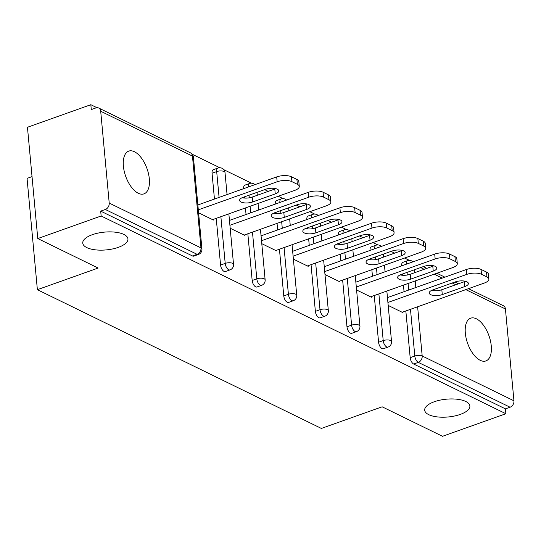 <?xml version="1.0" encoding="UTF-8"?>
<svg xmlns="http://www.w3.org/2000/svg" width="541" height="541" viewBox="0 0 541 541"><rect width="100%" height="100%" fill="white"/><g stroke="black" fill="none" stroke-linecap="round" stroke-linejoin="round"><path stroke-width="0.81" d="M434.322 401.74A22.688 8.94 -5.3 0 1 457.355 399.258A22.688 8.94 -5.3 0 1 469.872 405.98A22.688 8.94 -5.3 0 1 460.249 414.413A22.688 8.94 -5.3 0 1 437.209 416.895A22.688 8.94 -5.3 0 1 424.692 410.173A22.688 8.94 -5.3 0 1 434.322 401.74M92.383 234.679A22.688 8.94 -5.3 0 1 115.416 232.197A22.688 8.94 -5.3 0 1 127.94 238.919A22.688 8.94 -5.3 0 1 118.31 247.352A22.688 8.94 -5.3 0 1 95.277 249.834A22.688 8.94 -5.3 0 1 82.753 243.112A22.688 8.94 -5.3 0 1 92.383 234.679M134.432 151.73A22.688 11.327 70.4 0 0 128.744 151.122A22.688 11.327 70.4 0 0 124.2 171.193A22.688 11.327 70.4 0 0 138.28 193.259A22.688 11.327 70.4 0 0 143.967 193.867A22.688 11.327 70.4 0 0 148.511 173.796A22.688 11.327 70.4 0 0 134.432 151.73M476.364 318.791A22.688 11.327 70.4 0 0 470.684 318.182A22.688 11.327 70.4 0 0 466.139 338.253A22.688 11.327 70.4 0 0 480.219 360.32A22.688 11.327 70.4 0 0 485.906 360.928A22.688 11.327 70.4 0 0 490.45 340.857A22.688 11.327 70.4 0 0 476.364 318.791M32.034 176.623L27.05 178.395L37.376 289.685L321.374 428.438L382.142 406.805L442.511 436.296L505.882 413.73L101.147 215.987L37.775 238.554L27.456 127.27L90.827 104.704L91.28 109.573L95.906 107.923A5.315 4.105 -64 0 1 98.692 108.011L190.459 152.846A5.315 4.105 -64 0 1 192.461 156.079L100.7 111.243A5.315 4.105 -64 0 0 98.692 108.011M409.463 260.383L404.634 258.023M394.632 253.134L391.062 251.396M377.861 244.945L373.033 242.584M363.031 237.695L359.467 235.957M346.26 229.506L341.439 227.146M331.43 222.256L327.866 220.512M314.659 214.067L309.837 211.707M299.829 206.818L296.265 205.073M283.058 198.621L278.236 196.268M268.228 191.379L264.664 189.634M251.457 183.183L223.832 169.691M219.856 167.744L192.231 154.253M96.947 107.693L90.827 104.704M109.214 203.064L200.982 247.9A5.315 4.105 -64 0 1 197.093 254.311A5.315 2.658 70.4 0 0 198.425 254.453L193.793 256.103A5.315 2.658 -109.6 0 1 192.461 255.954L197.093 254.311L105.326 209.475A5.315 4.105 -64 0 0 109.214 203.064L100.7 111.243M192.461 255.954L100.7 211.125L101.147 215.987M105.326 209.475L100.7 211.125M468.472 288.678L503.428 305.753A5.315 4.105 116 0 1 505.429 308.985L513.95 400.807A5.315 4.105 116 0 1 510.062 407.217L505.429 408.868L505.882 413.73M37.376 289.685L98.144 268.045L37.775 238.554M198.581 212.796L213.397 220.038L213.337 219.375M505.429 408.868L413.669 364.032A5.315 2.658 -109.6 0 1 410.179 357.682L405.845 310.974M404.059 291.7L403.451 285.141M402.531 275.261L402.416 274.044M401.659 265.861L401.659 265.861A5.315 2.658 -109.6 0 1 402.917 262.338L407.542 260.688A5.315 2.658 70.4 0 0 406.291 264.211L401.659 265.861M370.058 250.422A5.315 2.658 -109.6 0 1 371.315 246.899L375.941 245.249A5.315 2.658 70.4 0 0 374.69 248.772L370.058 250.422M378.578 342.243L383.204 340.593A5.315 2.658 -109.6 0 0 386.693 346.943A5.315 2.658 70.4 0 0 388.025 347.085L383.4 348.735A5.315 2.658 -109.6 0 1 382.068 348.593A5.315 2.658 -109.6 0 1 378.578 342.243L374.244 295.535M372.458 276.262L371.85 269.702M370.93 259.822L370.815 258.605M338.456 234.983A5.315 2.658 -109.6 0 1 339.714 231.46L344.34 229.81A5.315 2.658 70.4 0 0 343.089 233.333L338.456 234.983M346.977 326.805L351.603 325.155A5.315 2.658 -109.6 0 0 355.099 331.505A5.315 2.658 70.4 0 0 356.431 331.647L351.799 333.297A5.315 2.658 -109.6 0 1 350.467 333.155A5.315 2.658 -109.6 0 1 346.977 326.805L342.642 280.096M340.857 260.823L340.248 254.256M339.329 244.383L339.214 243.166M306.855 219.545A5.315 2.658 -109.6 0 1 308.113 216.021L312.745 214.371A5.315 2.658 70.4 0 0 311.488 217.895L306.855 219.545M315.376 311.366L320.008 309.716A5.315 2.658 -109.6 0 0 323.498 316.066A5.315 2.658 70.4 0 0 324.83 316.208L320.198 317.858A5.315 2.658 -109.6 0 1 318.865 317.716A5.315 2.658 -109.6 0 1 315.376 311.366L311.041 264.657M309.256 245.384L308.647 238.818M307.728 228.944L307.613 227.72M275.254 204.106A5.315 2.658 -109.6 0 1 276.512 200.583L281.144 198.932A5.315 2.658 70.4 0 0 279.886 202.456L275.254 204.106M283.775 295.927L288.407 294.277A5.315 2.658 -109.6 0 0 291.897 300.627A5.315 2.658 70.4 0 0 293.229 300.769L288.596 302.419A5.315 2.658 -109.6 0 1 287.264 302.277A5.315 2.658 -109.6 0 1 283.775 295.927L279.44 249.218M277.655 229.945L277.046 223.379M276.126 213.506L276.018 212.282M243.653 188.667A5.315 2.658 -109.6 0 1 244.911 185.137L249.543 183.494A5.315 2.658 70.4 0 0 248.285 187.017L243.653 188.667M252.174 280.481L256.806 278.838A5.315 2.658 -109.6 0 0 260.295 285.188A5.315 2.658 70.4 0 0 261.628 285.33L256.995 286.98A5.315 2.658 -109.6 0 1 255.663 286.838A5.315 2.658 -109.6 0 1 252.174 280.481L247.839 233.78M246.054 214.5L245.445 207.94M244.525 198.067L244.417 196.843M212.052 173.228A5.315 2.658 -109.6 0 1 213.31 169.698L217.942 168.055A5.315 2.658 70.4 0 0 216.684 171.578L212.052 173.228L214.452 199.061M220.572 265.043L225.205 263.399A5.315 2.658 -109.6 0 0 228.694 269.749A5.315 2.658 70.4 0 0 230.026 269.891L225.394 271.541A5.315 2.658 -109.6 0 1 224.062 271.399A5.315 2.658 -109.6 0 1 220.572 265.043L216.238 218.341M230.182 228.234L244.999 235.477L244.938 234.814M261.783 243.673L276.6 250.916L276.539 250.253M293.384 259.112L308.201 266.355L308.14 265.692M324.985 274.551L339.802 281.793L339.741 281.131M356.587 289.99L371.403 297.232L371.342 296.569M388.188 305.428L403.004 312.671L402.944 312.008M291.903 181.648L297.374 184.319L296.921 179.45L291.457 176.779L291.903 181.648A10.637 4.193 174.7 0 0 277.148 181.769L198.31 209.84M297.374 184.319A10.637 4.193 174.7 0 1 299.281 186.429A10.637 4.193 174.7 0 1 294.771 190.378L212.593 219.639M243.146 197.296A8.331 3.28 174.7 0 0 239.609 200.393A8.331 3.28 174.7 0 0 244.207 202.861A8.331 3.28 174.7 0 0 252.667 201.949L275.241 193.915A8.331 3.28 174.7 0 0 278.771 190.817A8.331 3.28 174.7 0 0 274.179 188.349A8.331 3.28 174.7 0 0 265.719 189.262L243.146 197.296M277.148 181.769L276.694 176.9L197.857 204.971M276.694 176.9A10.637 4.193 -5.3 0 1 291.457 176.779M296.921 179.45A10.637 4.193 -5.3 0 1 298.835 181.56L299.281 186.429M242.145 197.702A8.331 3.28 174.7 0 0 252.214 197.08L274.787 189.046A8.331 3.28 174.7 0 0 275.788 188.64M323.504 197.086L328.975 199.757L328.522 194.888L323.058 192.217L323.504 197.086A10.637 4.193 174.7 0 0 308.749 197.208L229.905 225.279M328.975 199.757A10.637 4.193 174.7 0 1 330.882 201.867A10.637 4.193 174.7 0 1 326.372 205.817L244.187 235.078M274.747 212.735A8.331 3.28 174.7 0 0 271.21 215.832A8.331 3.28 174.7 0 0 275.809 218.3A8.331 3.28 174.7 0 0 284.268 217.387L306.842 209.353A8.331 3.28 174.7 0 0 310.372 206.256A8.331 3.28 174.7 0 0 305.78 203.788A8.331 3.28 174.7 0 0 297.32 204.701L274.747 212.735M308.749 197.208L308.296 192.339L229.458 220.41M308.296 192.339A10.637 4.193 -5.3 0 1 323.058 192.217M328.522 194.888A10.637 4.193 -5.3 0 1 330.436 196.998L330.882 201.867M273.746 213.14A8.331 3.28 174.7 0 0 283.815 212.518L306.389 204.484A8.331 3.28 174.7 0 0 307.389 204.079M355.106 212.525L360.577 215.196L360.123 210.334L354.659 207.656L355.106 212.525A10.637 4.193 174.7 0 0 340.35 212.647L261.506 240.718M360.577 215.196A10.637 4.193 174.7 0 1 362.484 217.306A10.637 4.193 174.7 0 1 357.973 221.255L275.788 250.517M306.348 228.174A8.331 3.28 174.7 0 0 302.811 231.271A8.331 3.28 174.7 0 0 307.41 233.739A8.331 3.28 174.7 0 0 315.87 232.826L338.443 224.792A8.331 3.28 174.7 0 0 341.973 221.695A8.331 3.28 174.7 0 0 337.381 219.227A8.331 3.28 174.7 0 0 328.921 220.14L306.348 228.174M340.35 212.647L339.897 207.778L261.06 235.849M339.897 207.778A10.637 4.193 -5.3 0 1 354.659 207.656M360.123 210.334A10.637 4.193 -5.3 0 1 362.037 212.437L362.484 217.306M305.347 228.579A8.331 3.28 174.7 0 0 315.417 227.957L337.99 219.923A8.331 3.28 174.7 0 0 338.991 219.518M386.707 227.964L392.178 230.635L391.725 225.773L386.26 223.095L386.707 227.964A10.637 4.193 174.7 0 0 371.951 228.086L293.107 256.157M392.178 230.635A10.637 4.193 174.7 0 1 394.085 232.745A10.637 4.193 174.7 0 1 389.574 236.694L307.389 265.956M337.949 243.612A8.331 3.28 174.7 0 0 334.412 246.71A8.331 3.28 174.7 0 0 339.011 249.178A8.331 3.28 174.7 0 0 347.471 248.265L370.044 240.231A8.331 3.28 174.7 0 0 373.574 237.134A8.331 3.28 174.7 0 0 368.982 234.666A8.331 3.28 174.7 0 0 360.522 235.578L337.949 243.612M371.951 228.086L371.498 223.217L292.661 251.288M371.498 223.217A10.637 4.193 -5.3 0 1 386.26 223.095M391.725 225.773A10.637 4.193 -5.3 0 1 393.638 227.876L394.085 232.745M336.948 244.018A8.331 3.28 174.7 0 0 347.018 243.396L369.591 235.362A8.331 3.28 174.7 0 0 370.592 234.956M418.308 243.403L423.779 246.074L423.326 241.212L417.855 238.54L418.308 243.403A10.637 4.193 174.7 0 0 403.552 243.524L324.708 271.596M423.779 246.074A10.637 4.193 174.7 0 1 425.686 248.184A10.637 4.193 174.7 0 1 421.175 252.133L338.991 281.394M369.55 259.051A8.331 3.28 174.7 0 0 366.014 262.148A8.331 3.28 174.7 0 0 370.612 264.617A8.331 3.28 174.7 0 0 379.072 263.704L401.645 255.67A8.331 3.28 174.7 0 0 405.175 252.573A8.331 3.28 174.7 0 0 400.577 250.104A8.331 3.28 174.7 0 0 392.124 251.017L369.55 259.051M403.552 243.524L403.099 238.662L324.262 266.727M403.099 238.662A10.637 4.193 -5.3 0 1 417.855 238.54M423.326 241.212A10.637 4.193 -5.3 0 1 425.233 243.322L425.686 248.184M368.549 259.457A8.331 3.28 174.7 0 0 378.619 258.841L401.192 250.801A8.331 3.28 174.7 0 0 402.193 250.395M449.909 258.841L455.38 261.513L454.927 256.65L449.456 253.979L449.909 258.841A10.637 4.193 174.7 0 0 435.153 258.963L356.309 287.034M455.38 261.513A10.637 4.193 174.7 0 1 457.287 263.623A10.637 4.193 174.7 0 1 452.776 267.579L370.592 296.833M401.152 274.49A8.331 3.28 174.7 0 0 397.615 277.587A8.331 3.28 174.7 0 0 402.213 280.055A8.331 3.28 174.7 0 0 410.673 279.142L433.24 271.109A8.331 3.28 174.7 0 0 436.776 268.011A8.331 3.28 174.7 0 0 432.178 265.543A8.331 3.28 174.7 0 0 423.725 266.456L401.152 274.49M435.153 258.963L434.7 254.101L355.856 282.172M434.7 254.101A10.637 4.193 -5.3 0 1 449.456 253.979M454.927 256.65A10.637 4.193 -5.3 0 1 456.834 258.76L457.287 263.623M400.151 274.896A8.331 3.28 174.7 0 0 410.22 274.28L432.793 266.24A8.331 3.28 174.7 0 0 433.794 265.834M481.51 274.28L486.981 276.958L486.528 272.089L481.057 269.418L481.51 274.28A10.637 4.193 174.7 0 0 466.755 274.402L387.911 302.473M486.981 276.958A10.637 4.193 174.7 0 1 488.888 279.061A10.637 4.193 174.7 0 1 484.378 283.017L402.193 312.272M432.753 289.935A8.331 3.28 174.7 0 0 429.216 293.026A8.331 3.28 174.7 0 0 433.814 295.494A8.331 3.28 174.7 0 0 442.274 294.581L464.841 286.547A8.331 3.28 174.7 0 0 468.378 283.45A8.331 3.28 174.7 0 0 463.779 280.982A8.331 3.28 174.7 0 0 455.326 281.895L432.753 289.935M466.755 274.402L466.301 269.54L387.457 297.611M466.301 269.54A10.637 4.193 -5.3 0 1 481.057 269.418M486.528 272.089A10.637 4.193 -5.3 0 1 488.435 274.199L488.888 279.061M431.752 290.341A8.331 3.28 174.7 0 0 441.821 289.719L464.394 281.678A8.331 3.28 174.7 0 0 465.395 281.273M198.425 254.453A5.315 5.315 0 0 0 201.935 248.948A5.315 2.096 -5.3 0 0 200.982 247.9L192.461 156.079A5.315 2.096 -5.3 0 1 193.414 157.133A5.315 5.315 0 0 0 190.459 152.846M505.429 308.985L465.808 289.624M455.806 284.742L452.235 282.997M442.234 278.108L434.207 274.186M424.205 269.296L420.634 267.558M414.196 269.851L414.467 272.765M415.224 280.941L415.833 287.508M417.625 306.781L422.19 355.971L513.95 400.807M510.062 407.217L418.294 362.382L413.669 364.032M410.179 357.682L414.805 356.032A5.315 2.096 174.7 0 1 422.19 355.971A5.315 4.105 116 0 1 418.294 362.382A5.315 2.658 -109.6 0 1 414.805 356.032L410.477 309.324M413.297 261.722L411.66 260.918A5.315 4.105 116 0 1 412.83 261.885M230.026 269.891A5.315 5.315 0 0 0 233.536 264.393A5.315 2.096 -5.3 0 0 232.583 263.339A5.315 2.096 174.7 0 0 225.205 263.399L220.87 216.691M219.085 197.418L216.684 171.578A5.315 2.096 174.7 0 1 224.062 171.517A5.315 2.096 -5.3 0 1 225.015 172.572A5.315 5.315 0 0 0 217.942 168.055M261.628 285.33A5.315 5.315 0 0 0 265.137 279.832A5.315 2.096 -5.3 0 0 264.184 278.777A5.315 2.096 174.7 0 0 256.806 278.838L252.471 232.13M250.686 212.856L250.07 206.29M249.286 197.823L249.043 195.2M293.229 300.769A5.315 5.315 0 0 0 296.738 295.271A5.315 2.096 -5.3 0 0 295.785 294.216A5.315 2.096 174.7 0 0 288.407 294.277L284.072 247.568M282.28 228.295L281.672 221.736M280.887 213.262L280.644 210.638M324.83 316.208A5.315 5.315 0 0 0 328.34 310.71A5.315 2.096 -5.3 0 0 327.386 309.655A5.315 2.096 174.7 0 0 320.008 309.716L315.673 263.007M313.881 243.734L313.273 237.174M312.488 228.701L312.245 226.077M356.431 331.647A5.315 5.315 0 0 0 359.941 326.149A5.315 2.096 -5.3 0 0 358.987 325.094A5.315 2.096 174.7 0 0 351.603 325.155L347.275 278.446M345.483 259.173L344.874 252.613M344.09 244.14L343.846 241.516M388.025 347.085A5.315 5.315 0 0 0 391.542 341.587A5.315 2.096 -5.3 0 0 390.588 340.532A5.315 2.096 174.7 0 0 383.204 340.593L378.876 293.885M377.084 274.612L376.475 268.052M375.691 259.579L375.447 256.955M408.685 290.05L408.076 283.491M407.292 275.024L407.048 272.394M252.667 201.949L252.214 197.08M275.241 193.915L274.787 189.046M284.268 217.387L283.815 212.518M306.842 209.353L306.389 204.484M315.87 232.826L315.417 227.957M338.443 224.792L337.99 219.923M347.471 248.265L347.018 243.396M370.044 240.231L369.591 235.362M379.072 263.704L378.619 258.841M401.645 255.67L401.192 250.801M410.673 279.142L410.22 274.28M433.24 271.109L432.793 266.24M442.274 294.581L441.821 289.719M464.841 286.547L464.394 281.678M423.299 266.605L426.869 268.35M436.871 273.239L444.898 277.161M454.9 282.044L458.47 283.788M201.935 248.948L193.414 157.133M233.536 264.393L228.85 213.851M227.058 194.577L225.015 172.572M254.973 184.637A5.315 5.315 0 0 0 249.543 183.494M265.137 279.832L260.451 229.289M258.659 210.016L258.05 203.45M257.293 195.274L257.022 192.359M286.574 200.075A5.315 5.315 0 0 0 281.144 198.932M296.738 295.271L292.052 244.728M290.26 225.455L289.651 218.895M288.894 210.713L288.624 207.798M318.176 215.514A5.315 5.315 0 0 0 312.745 214.371M328.34 310.71L323.653 260.167M321.861 240.894L321.253 234.334M320.495 226.152L320.225 223.237M349.777 230.953A5.315 5.315 0 0 0 344.34 229.81M359.941 326.149L355.248 275.606M353.462 256.333L352.854 249.773M352.096 241.59L351.826 238.676M381.378 246.392A5.315 5.315 0 0 0 375.941 245.249M391.542 341.587L386.849 291.044M385.064 271.771L384.455 265.212M383.697 257.029L383.427 254.114M411.66 260.918A5.315 5.315 0 0 0 407.542 260.688"/></g></svg>
